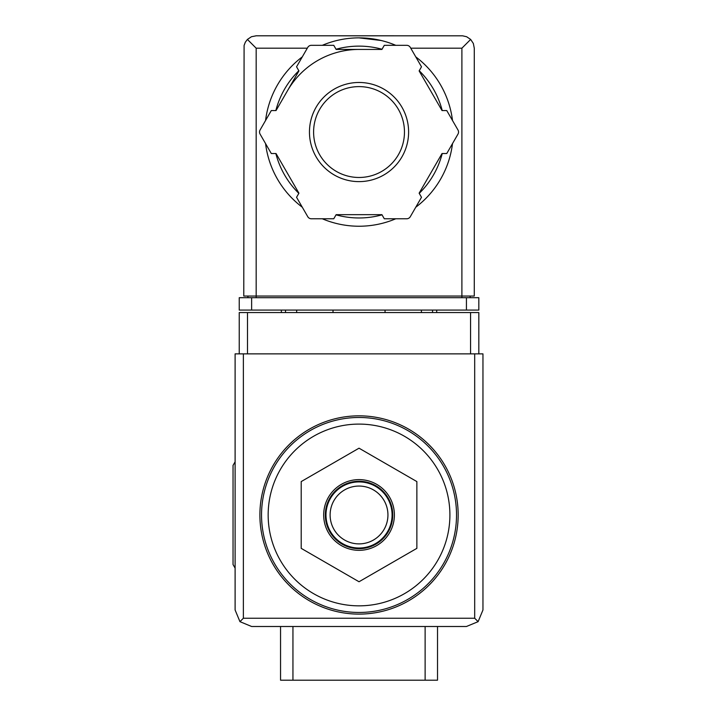<?xml version="1.0" encoding="UTF-8"?>
<svg xmlns="http://www.w3.org/2000/svg" width="716" height="716" viewBox="0 0 716 716"><rect width="100%" height="100%" fill="white"/><g stroke="black" fill="none" stroke-linecap="round" stroke-linejoin="round"><path stroke-width="1.07" d="M359.029 424.096A90.878 90.878 0 0 1 437.736 560.404A90.878 90.878 0 0 1 280.332 560.404A90.878 90.878 0 0 1 359.029 424.096M437.521 626.5L437.521 680.2L280.547 680.2L280.547 626.5M359.029 415.835A99.139 99.139 0 0 1 444.887 564.539A99.139 99.139 0 0 1 273.172 564.539A99.139 99.139 0 0 1 359.029 415.835M301.203 481.582L301.203 548.358L359.029 581.75L416.864 548.358L416.864 481.582L359.029 448.189L301.203 481.582M359.029 550.327A35.361 35.361 0 0 0 394.391 514.965A35.361 35.361 0 0 0 359.029 479.613A35.361 35.361 0 0 0 323.677 514.965A35.361 35.361 0 0 0 359.029 550.327M359.029 486.057A28.917 28.917 0 0 1 384.071 529.428A28.917 28.917 0 0 1 333.987 529.428A28.917 28.917 0 0 1 359.029 486.057M359.029 481.922A33.043 33.043 0 0 1 387.651 531.496A33.043 33.043 0 0 1 330.416 531.496A33.043 33.043 0 0 1 359.029 481.922M359.029 481.259A33.706 33.706 0 0 1 388.224 531.827A33.706 33.706 0 0 1 329.843 531.827A33.706 33.706 0 0 1 359.029 481.259M235.108 461.82L233.04 465.4L233.04 564.539L235.108 568.119M478.825 353.865L478.825 312.561L239.242 312.561L239.242 353.865M239.95 621.658L251.629 626.5L466.429 626.5L478.118 621.658L482.96 609.978L482.96 353.865L235.108 353.865L235.108 609.978L239.95 621.658L243.368 618.239L243.368 353.865M478.118 621.658L474.69 618.239L243.368 618.239M333.012 310.082L333.012 312.561M385.056 312.561L385.056 310.082M281.37 310.082L281.37 312.561M296.657 310.082L296.657 312.561M421.411 310.082L421.411 312.561M436.688 310.082L436.688 312.561M381.109 40.49L359.029 37.867A94.181 94.181 0 0 1 395.769 45.323A94.181 94.181 0 0 0 322.298 45.323A94.181 94.181 0 0 1 359.029 37.867M307.307 48.196L256.176 48.196L247.414 39.434L245.328 42.199L244.093 45.439L243.78 296.039L256.176 296.039L256.176 297.695M247.414 39.434L251.432 36.74L256.176 35.8L462.581 35.818L466.635 36.74L470.654 39.434L461.892 48.196L410.76 48.196M470.654 39.434L473.339 43.452L474.278 48.196L474.278 296.039L256.176 296.039L256.176 48.196M251.629 310.082L239.242 310.082L239.242 297.695L251.629 297.695L251.629 310.082L478.825 310.082L478.825 297.695L251.629 297.695M247.915 296.039L247.915 297.695M470.152 296.039L470.152 297.695M287.483 90.735A82.617 82.617 0 0 1 359.029 49.431M415.772 56.877A94.181 94.181 0 0 1 452.503 120.494A94.181 94.181 0 0 0 415.772 56.877M452.503 143.594A94.181 94.181 0 0 1 415.772 207.219A94.181 94.181 0 0 0 452.503 143.594M395.769 218.774A94.181 94.181 0 0 1 322.298 218.774A94.181 94.181 0 0 0 395.769 218.774M302.295 207.219A94.181 94.181 0 0 1 265.564 143.594A94.181 94.181 0 0 0 302.295 207.219M265.564 120.494A94.181 94.181 0 0 1 302.295 56.877A94.181 94.181 0 0 0 265.564 120.494M271.292 110.568L260.087 129.981A4.135 4.135 0 0 0 260.087 134.116L271.292 153.528L276.036 153.528L298.93 193.186L296.558 197.294L307.773 216.706A4.135 4.135 0 0 0 311.344 218.774L333.763 218.774L336.135 214.666L381.923 214.666L384.295 218.774L406.715 218.774A4.135 4.135 0 0 0 410.295 216.706L421.5 197.294L419.129 193.186L442.032 153.528L446.766 153.528L457.98 134.116A4.135 4.135 0 0 0 457.98 129.981L446.766 110.568L442.032 110.568L419.129 70.911L421.5 66.803L410.295 47.39A4.135 4.135 0 0 0 406.715 45.323L384.295 45.323L381.923 49.431L336.135 49.431L333.763 45.323L311.344 45.323A4.135 4.135 0 0 0 307.773 47.39L296.558 66.803L298.93 70.911L276.036 110.568L271.292 110.568M359.029 86.609A45.439 45.439 0 0 1 398.382 154.763A45.439 45.439 0 0 1 319.685 154.763A45.439 45.439 0 0 1 359.029 86.609A45.439 45.439 0 0 1 398.382 154.763A45.439 45.439 0 0 1 319.685 154.763A45.439 45.439 0 0 1 359.029 86.609A45.439 45.439 0 0 1 398.382 154.763A45.439 45.439 0 0 1 319.685 154.763A45.439 45.439 0 0 1 359.029 86.609M425.125 680.2L425.125 626.5M292.942 680.2L292.942 626.5M359.029 417.482A97.483 97.483 0 0 1 443.455 563.716A97.483 97.483 0 0 1 274.604 563.716A97.483 97.483 0 0 1 359.029 417.482M474.69 618.239L474.69 353.865M247.503 312.561L247.503 353.865M470.564 312.561L470.564 353.865M285.505 310.082L285.505 312.561M432.562 310.082L432.562 312.561M466.429 297.695L466.429 310.082M461.892 48.196L461.892 297.695M336.037 49.261A85.92 85.92 0 0 1 382.031 49.261M419.227 70.741A85.92 85.92 0 0 1 442.228 110.568M442.228 153.528A85.92 85.92 0 0 1 419.227 193.356M382.031 214.836A85.92 85.92 0 0 1 336.037 214.836M298.832 193.356A85.92 85.92 0 0 1 275.839 153.528M275.839 110.568A85.92 85.92 0 0 1 298.832 70.741M359.029 82.474A49.565 49.565 0 0 1 401.962 156.831A49.565 49.565 0 0 1 316.105 156.831A49.565 49.565 0 0 1 359.029 82.474"/></g></svg>
